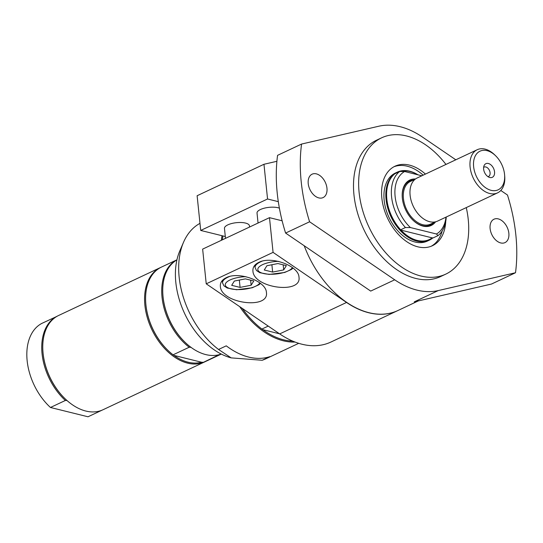 <?xml version="1.0" encoding="UTF-8"?>
<svg xmlns="http://www.w3.org/2000/svg" width="543" height="543" viewBox="0 0 543 543"><rect width="100%" height="100%" fill="white"/><g stroke="black" fill="none" stroke-linecap="round" stroke-linejoin="round"><path stroke-width="0.81" d="M393.845 166.796A43.942 28.84 -115.2 0 1 423.16 175.158M442.178 230.938A43.942 28.84 -115.2 0 1 431.23 246.237M397.286 172.145L395.392 173.034A37.596 24.679 64.8 0 0 389.066 217.56A37.596 24.679 64.8 0 0 427.409 241.072L429.303 240.182A37.596 24.679 -115.2 0 1 386.053 199.424A37.596 24.679 -115.2 0 1 397.286 172.145A37.596 24.679 -115.2 0 1 418.015 174.832M412.687 219.922A24.354 15.985 64.8 0 0 422.359 225.644A24.354 15.985 64.8 0 0 433.64 222.671M413.542 179.964A24.354 15.985 64.8 0 0 402.309 197.862M415.476 179A25.107 16.48 64.8 0 0 402.288 197.659A25.107 16.48 64.8 0 0 402.343 198.256A25.107 16.48 64.8 0 0 412.829 220.058A25.107 16.48 64.8 0 0 435.608 221.795M421.843 175.776L404.61 171.513L399.628 171.513L394.876 173.753A37.596 24.679 -115.2 0 0 386.745 198.175A37.596 24.679 -115.2 0 0 400.666 229.784L405.417 227.544L410.399 227.544A35.091 23.03 -115.2 0 1 404.61 171.513M410.399 227.544L436.457 233.999L438.011 235.614L433.253 237.848L432.174 237.861A37.033 24.306 -115.2 0 1 400.972 230.137L400.666 229.784M445.973 217.146A35.091 23.03 -115.2 0 1 436.457 233.999M400.544 171.507A37.033 24.306 -115.2 0 1 417.75 174.765M432.174 237.861L400.972 230.137A37.033 24.306 -115.2 0 1 386.765 198.466A37.033 24.306 -115.2 0 1 386.752 198.324M446.237 217.024A37.596 24.679 -115.2 0 1 438.011 235.614M405.417 227.544A37.596 24.679 -115.2 0 1 399.628 171.513M432.92 237.854A37.596 24.679 -115.2 0 1 429.303 240.182M483.637 169.144A7.534 4.941 -115.2 0 1 484.071 165.663A7.534 4.941 -115.2 0 1 490.451 164.502A7.534 4.941 -115.2 0 1 494.578 173.271A7.534 4.941 -115.2 0 1 489.616 177.446A7.534 4.941 -115.2 0 1 483.637 169.144M487.987 176.672A5.192 3.407 64.8 0 0 488.53 176.495A5.192 3.407 64.8 0 0 489.406 170.346A5.192 3.407 64.8 0 0 484.112 167.101A5.192 3.407 64.8 0 0 483.63 167.407M504.596 174.826L504.712 176.142A23.851 15.659 -115.2 0 1 497.531 192.887A23.851 15.659 -115.2 0 1 489.671 193.484A23.851 15.659 -115.2 0 1 471.168 172.531A23.851 15.659 -115.2 0 1 477.222 149.719A23.851 15.659 -115.2 0 1 485.082 149.121A23.851 15.659 -115.2 0 1 494.693 154.864L495.637 155.787A21.34 14.009 -115.2 0 1 504.596 174.826A21.34 14.009 -115.2 0 1 491.144 190.342A21.34 14.009 -115.2 0 1 473.632 166.667A21.34 14.009 -115.2 0 1 487.037 150.649A21.34 14.009 -115.2 0 1 495.637 155.787M497.531 192.887L437.543 221.11A23.851 15.659 -115.2 0 1 413.223 206.197A23.851 15.659 -115.2 0 1 417.234 177.948L477.222 149.719M435.391 221.849L430.585 224.11A23.6 15.489 -115.2 0 1 422.8 224.7A23.6 15.489 -115.2 0 1 404.494 203.971A23.6 15.489 -115.2 0 1 410.488 181.403L415.293 179.136M397.876 310.535A87.878 57.68 -115.2 0 1 397.788 310.576A87.878 57.68 -115.2 0 1 346.536 302.458L273.075 252.373L206.231 283.826L202.641 249.115L269.484 217.662L282.136 220.797M222.915 235.934A75.321 49.44 64.8 0 0 222.42 239.809M242.293 308.417A75.321 49.44 64.8 0 0 253.961 322.169A75.321 49.44 64.8 0 0 261.902 329.065L268.222 326.092M278.308 201.65L267.556 198.989L263.966 164.278L276.903 161.291M263.966 164.278L197.123 195.731L200.713 230.442L267.556 198.989M200.713 230.442L225.304 236.524M258.054 223.044L257.029 213.066A12.557 4.459 -5.9 0 1 264.353 208.166A12.557 4.459 -5.9 0 1 278.084 207.745A12.557 4.459 -5.9 0 1 279.387 208.145M225.494 238.363L224.463 228.393A12.557 4.459 -5.9 0 1 231.786 223.492A12.557 4.459 -5.9 0 1 245.517 223.071A12.557 4.459 -5.9 0 1 249.434 225.813L249.563 227.035M279.516 333.796L262.792 329.655L261.902 329.065M240.087 287.403L231.685 285.319L234.338 281.057L245.395 278.871L253.798 280.948L251.144 285.218L240.087 287.403L239.327 280.073M250.622 280.161L251.144 285.218M272.647 272.077L264.251 270L266.905 265.731L277.962 263.545L286.358 265.629L283.704 269.891L272.647 272.077L271.894 264.746M283.181 264.841L283.704 269.891M258.794 262.384C271.269 255.746 298.698 265.812 298.983 277.134C301.881 294.53 253.588 288.143 252.923 271.038C252.644 267.332 254.599 264.448 258.794 262.384M226.227 277.711C238.703 271.072 266.131 281.131 266.423 292.46C269.314 309.849 221.028 303.462 220.356 286.365C220.078 282.659 222.033 279.774 226.227 277.711M273.075 252.373L269.484 217.662M206.231 283.826L279.693 333.911A87.878 57.68 64.8 0 0 330.945 342.029L397.788 310.576M418.273 300.944L397.965 310.501A87.878 57.68 -115.2 0 1 304.216 245.755M455.808 159.798L422.373 137.006A87.878 57.68 64.8 0 0 378.824 126.22L301.562 144.058L277.568 155.346A148.137 97.238 -115.2 0 0 285.598 233.062L309.598 221.775L394.7 279.801A87.878 57.68 64.8 0 0 438.242 290.58L515.504 272.749L491.51 284.037L414.248 301.867L438.242 290.58M318.836 197.91A12.93 8.484 -115.2 0 1 308.804 186.554A12.93 8.484 -115.2 0 1 312.089 174.188A12.93 8.484 -115.2 0 1 325.271 182.272A12.93 8.484 -115.2 0 1 323.099 197.591A12.93 8.484 -115.2 0 1 318.836 197.91M500.721 242.938A12.93 8.484 -115.2 0 1 490.696 231.583A12.93 8.484 -115.2 0 1 493.974 219.216A12.93 8.484 -115.2 0 1 507.162 227.3A12.93 8.484 -115.2 0 1 504.983 242.612A12.93 8.484 -115.2 0 1 500.721 242.938M394.7 279.801L370.699 291.089L285.598 233.062M515.504 272.749A148.137 97.238 -115.2 0 0 507.474 195.025L500.802 190.478M309.598 221.775A148.137 97.238 -115.2 0 1 301.562 144.058M466.267 207.596A75.321 49.44 -115.2 0 1 468.242 219.487A75.321 49.44 -115.2 0 1 445.749 274.14L440.604 276.557A75.321 49.44 -115.2 0 1 353.968 194.896A75.321 49.44 -115.2 0 1 376.462 140.243L381.607 137.827A75.321 49.44 -115.2 0 1 445.959 164.434M445.749 274.14A75.321 49.44 -115.2 0 1 359.113 192.473A75.321 49.44 -115.2 0 1 381.607 137.827M445.735 221.408A43.942 28.84 -115.2 0 1 432.384 245.741A43.942 28.84 -115.2 0 1 381.844 198.1A43.942 28.84 -115.2 0 1 394.971 166.226A43.942 28.84 -115.2 0 1 425.44 174.086M298.718 343.325L265.785 358.821A75.321 49.44 -115.2 0 1 262.16 360.267L269.871 356.636A75.321 49.44 -115.2 0 1 226.255 345.843L218.544 349.468A75.321 49.44 -115.2 0 1 183.514 242.307A75.321 49.44 -115.2 0 1 199.98 223.349M262.792 329.655A74.567 48.945 64.8 0 0 283.731 339.843A74.567 48.945 64.8 0 0 292.704 341.106M242.164 308.329A74.567 48.945 64.8 0 0 253.683 321.897L253.961 322.169M295.032 342.042A75.321 49.44 -115.2 0 1 283.29 340.787A75.321 49.44 -115.2 0 1 239.728 306.666M221.388 240.298A75.321 49.44 -115.2 0 1 222.006 235.71M262.16 360.267L231.169 357.885L218.544 349.468M231.169 357.885L229.899 357.518A68.079 44.682 -115.2 0 1 175.83 282.489A68.079 44.682 -115.2 0 1 179.774 250.988L183.514 242.307M219.358 354.627L203.421 362.33L201.494 362.222A51.347 33.7 -115.2 0 1 188.088 362.201A51.347 33.7 -115.2 0 1 173.984 355.407L173.081 354.817L189.195 347.235L191.122 347.344M201.494 362.222L173.984 355.407M221.286 354.077A52.101 34.195 -115.2 0 1 219.535 354.749M221.3 354.084L205.851 361.353A52.101 34.195 -115.2 0 1 203.421 362.33M221.211 354.036A52.101 34.195 -115.2 0 1 205.811 354.593A52.101 34.195 -115.2 0 1 184.817 342.056A52.101 34.195 -115.2 0 1 162.948 295.575A52.101 34.195 -115.2 0 1 176.916 259.9M184.817 342.056L184.539 341.778A51.347 33.7 -115.2 0 1 162.981 295.976L162.948 295.575M189.195 347.235A52.101 34.195 -115.2 0 1 162.33 299.675A52.101 34.195 -115.2 0 1 176.937 259.819M173.081 354.817A52.101 34.195 -115.2 0 1 167.678 350.12A52.101 34.195 -115.2 0 1 145.809 303.646A52.101 34.195 -115.2 0 1 161.488 267.075L176.937 259.798M167.678 350.12L167.4 349.841A51.347 33.7 -115.2 0 1 145.843 304.039L145.809 303.646M205.335 361.59A52.101 34.195 -115.2 0 1 204.82 361.835A52.101 34.195 -115.2 0 1 187.647 363.145A52.101 34.195 -115.2 0 1 147.241 317.384A52.101 34.195 -115.2 0 1 160.457 267.556A52.101 34.195 -115.2 0 1 160.972 267.319M102.057 410.169L88.014 416.78L50.458 407.481A52.101 34.195 -115.2 0 1 27.15 360.762A52.101 34.195 -115.2 0 1 41.77 323.431L56.839 316.42M50.458 407.481L65.37 400.462L67.006 400.496M65.37 400.462A52.101 34.195 -115.2 0 1 42.062 353.744A52.101 34.195 -115.2 0 1 56.682 316.413M204.82 361.835L103.014 409.741A52.101 34.195 -115.2 0 1 64.841 398.508L64.563 398.229A51.347 33.7 -115.2 0 1 43.121 353.636A51.347 33.7 -115.2 0 1 43.006 352.427L42.972 352.034A52.101 34.195 -115.2 0 1 58.651 315.463L160.457 267.556M64.841 398.508A52.101 34.195 -115.2 0 1 43.087 353.262A52.101 34.195 -115.2 0 1 42.972 352.034M229.445 276.55A20.084 7.134 174.1 0 0 227.945 277.201A20.084 7.134 174.1 0 0 222.521 282.869L222.277 280.548M259.853 282.896A17.573 6.244 -5.9 0 1 247.961 288.652A17.573 6.244 -5.9 0 1 230.741 288.781A17.573 6.244 -5.9 0 1 230.008 279.984A17.573 6.244 -5.9 0 1 245.884 276.686M262.004 261.231A20.084 7.134 174.1 0 0 260.511 261.875A20.084 7.134 174.1 0 0 255.081 267.543L254.843 265.228M292.419 267.57A17.573 6.244 -5.9 0 1 280.521 273.326A17.573 6.244 -5.9 0 1 263.307 273.455A17.573 6.244 -5.9 0 1 262.574 264.658A17.573 6.244 -5.9 0 1 278.45 261.359M279.693 333.911L346.536 302.458M260.531 283.426L258.896 284.763L252.142 287.797L236.572 289.745L227.259 288.028L223.92 285.842L222.521 282.869M293.098 268.099L291.462 269.437L284.708 272.471L269.138 274.425L259.819 272.708L256.479 270.516L255.081 267.543"/></g></svg>
